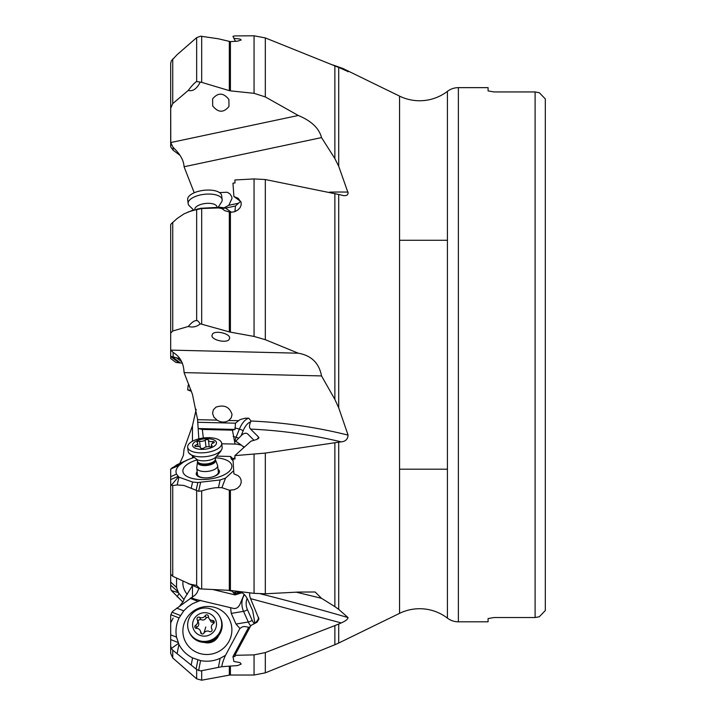 <?xml version="1.0" encoding="UTF-8"?>
<svg xmlns="http://www.w3.org/2000/svg" width="716" height="716" viewBox="0 0 716 716"><rect width="100%" height="100%" fill="white"/><g stroke="black" fill="none" stroke-linecap="round" stroke-linejoin="round"><path stroke-width="1.07" d="M192.461 441.244L192.461 425.743L184.066 449.138L183.394 455.367L179.886 463.225M179.886 605.718L183.394 601.351L184.066 599.059L192.98 584.721M192.461 425.743L196.184 409.364M179.886 358.725L171.938 356.568L170.784 356.55L170.685 358.134M176.53 362.547L182.383 363.155M201.688 208.526L218.434 207.935L221.915 208.544L224.654 210.62L230.409 212.303L234.239 211.802L237.649 210.182L240.093 207.694L241.185 204.928L241.077 202.342L238.222 198.314L233.899 196.524L232.969 183.144L235.018 182.956L234.884 179.976L254.064 178.928L265.323 179.537L338.704 194.466L338.704 407.807L334.873 399.421L321.529 375.927L184.066 372.606C183.752 363.325 180.11 356.613 173.138 352.46L170.685 349.864L170.685 224.672L171.312 223.732L177.183 218.478L183.967 213.887L191.253 210.853L201.688 208.526L201.688 324.196L200.194 323.883C198.43 321.296 197.249 320.213 196.649 320.643C194.555 320.338 191.763 322.281 188.263 326.478L172.744 331.007L170.685 333.092L170.685 356.747M199.138 587.872L196.963 592.893L195.208 595.041L173.138 610.972L171.938 612.189L170.685 615.733L170.685 653.422L172.744 657.95L196.649 678.822L196.649 669.496L200.605 670.91L221.915 666.703L237.649 665.558L241.194 664.063L240.039 662.613L233.899 661.45L232.969 656.59L235.018 656.518L234.884 655.31L250.922 625.48L257.008 622.222L258.932 618.991L250.555 598.639L341.201 622.92L338.704 624.039L338.704 643.04L399.564 613.352L399.564 96.123L342.803 68.432L348.2 71.725M213.082 589.59L235.081 594.915L241.48 592.875L235.743 593.832L238.625 592.508L241.14 592.49C243.744 593.376 246.018 595.909 247.969 600.097L252.712 610.739L254.914 623.35L256.883 621.22A15.018 7.223 73.9 0 0 258.664 617.434M244.165 594.387L239.717 604.832L238.186 606.971L236.37 608.206L234.266 608.573L195.701 599.408L191.029 597.726M201.688 36.239L201.688 82.358L196.649 81.508C194.555 82.77 191.763 85.75 188.263 90.449L172.744 103.605L170.685 108.331L170.685 63.42L171.312 60.86L177.183 54.613L196.649 37.662L200.605 36.194L218.434 38.798L230.409 41.635L237.649 41.143L241.185 39.989L240.039 39.031L233.899 38.36L232.969 36.301L234.884 35.916L254.064 35.8L265.323 37.912L338.704 67.447L338.704 166.273L334.873 158.576L321.529 137.597L184.066 166.756L194.224 192.774M184.066 372.606L192.461 394.373L197.598 419.666L198.815 438.845M332.922 64.95L342.803 68.432M179.877 155.238L173.138 150.217L170.784 147.066L170.685 93.814M184.057 599.731L178.454 592.678L171.312 590.521L182.92 602.093M170.685 567.027L170.685 582.099L176.53 587.46L178.454 592.678M176.53 587.46L176.575 578.134M183.001 581.24A24.639 19.153 -170.5 0 0 184.898 590.906A24.639 19.153 -170.5 0 0 187.27 594.396M170.685 582.099L170.685 588.588L171.312 590.521M338.704 643.04L334.873 644.74L334.873 625.596L338.704 624.039M234.884 655.31L254.064 654.88L265.323 652.58L334.873 625.596M170.685 620.602L170.685 618.74M221.915 666.703C221.817 665.039 222.783 661.754 224.806 656.841L225.513 655.328L220.143 658.353C213.842 661.128 207.309 661.879 200.552 660.617L192.568 657.906C186.518 654.836 181.971 650.316 178.919 644.355L176.53 637.124C175.322 630.536 176.172 624.146 179.089 617.935L183.752 610.837L187.529 607.132L192.327 603.803L200.704 600.321M231.259 613.406L236.011 624.048L248.291 621.998L243.538 611.357L231.259 613.406L230.561 607.553M225.513 655.328L239.905 628.478L236.011 624.048M229.872 620.414A24.639 23.888 -25.1 0 0 197.652 608.672A24.639 23.888 -25.1 0 0 184.898 640.552A24.639 23.888 -25.1 0 0 217.127 652.294A24.639 23.888 -25.1 0 0 229.872 620.414M239.117 592.409L238.625 592.508A3.007 2.533 -137.2 0 0 236.092 591.998L236.799 591.228M235.081 594.915L234.767 594.316L235.743 593.832M228.395 590.315L232.431 591.291L234.767 594.316M232.431 591.291L233.47 590.825M258.915 437.932L258.664 437.145L257.008 439.4L250.922 441.19L234.884 455.627L265.323 453.085L338.704 442.175L338.704 609.379L348.074 617.586C347.806 619.304 345.515 621.076 341.201 622.92M338.704 609.379L334.873 606.631L334.873 442.604M296.245 592.177L321.529 598.308L334.873 606.631M170.685 483.864L171.312 485.251L172.744 485.538L177.183 484.947L183.967 485.466L198.618 491.248L201.688 490.908C208.705 488.742 214.281 487.641 218.434 487.614L221.915 487.668L225.513 478.145L220.143 479.944L197.849 482.521L192.568 482.047L178.919 477.16L176.53 474.144C175.322 471.316 176.172 468.398 179.089 465.391L183.752 461.847L188.335 459.52L176.754 464.863L170.685 469.275L170.685 574.151L172.744 576.282L200.194 588.883L229.326 590.351L229.326 490.2L234.239 489.708L237.649 488.07L240.093 485.529L241.185 482.665L241.077 479.971L240.039 477.644L238.24 475.746L233.899 473.822L232.969 459.189L235.018 458.992L234.884 455.627M221.754 443.795L236.549 444.09L241.48 445.164L235.743 441.226L241.14 435.731C243.521 433.27 245.66 432.634 247.548 433.806L254.001 440.322M244.022 447.384L241.48 445.164M233.192 458.992L230.561 456.468L216.984 456.137M203.326 437.995L202.324 429.448L198.108 428.544L235.072 429.43L235.448 423.192L197.553 422.27M235.081 444.117L232.431 430.173L235.072 429.43M232.431 430.173L202.324 429.448M217.055 420.131L213.86 417.079L212.562 413.293L213.368 409.82L215.955 407.171C224.171 404.424 229.532 406.84 232.029 414.412L231.277 417.786L228.825 420.417C225.048 422.682 221.128 422.583 217.055 420.131L197.598 419.666M235.448 423.192L240.075 419.576L245.167 418.216L248.783 418.198L251.039 421.026L250.654 421.849C249.159 425.089 249.123 427.506 250.555 429.099C280.833 430.414 311.048 434.666 341.201 441.853C345.515 441.504 347.806 439.257 348.074 435.104A450.65 386.595 -149.6 0 0 251.039 421.026M338.704 407.807L348.074 435.104M234.964 211.56L235.448 206.002L225.585 208.096M219.481 192.577L227.223 192.255L229.845 193.785L231.724 196.649L232.029 198.341L228.825 205.277L224.135 207.783M235.448 206.002L240.576 201.375M338.704 166.273L348.209 193.222L347.341 194.922L346.096 195.513L343.841 195.683L338.704 194.466M265.323 37.912L265.323 96.928L298.277 115.482C311.344 120.888 319.094 128.262 321.529 137.597M338.704 67.447L348.074 71.564A450.65 108.707 -15.5 0 0 347.788 71.627M265.323 96.928L254.064 93.322L254.064 35.8M230.409 41.635L230.409 90.86L254.064 93.322M230.409 90.86L229.326 90.646L229.326 41.528M201.688 82.358L229.326 90.646M188.263 90.449C192.864 91.603 196.837 88.829 200.194 82.125M298.277 115.482L170.694 142.556L170.685 108.331M212.589 98.951L212.706 105.95C218.246 112.797 223.678 112.94 228.995 106.407L228.878 99.408C223.347 92.57 217.915 92.418 212.589 98.951M184.066 166.756C183.752 160.375 180.11 153.931 173.138 147.442L173.138 150.217M170.694 142.556L173.138 147.442M338.704 442.175L341.201 441.853M488.088 87.647L488.088 90.923L488.088 87.647L458.374 87.647A18.025 18.025 0 0 0 447.428 91.353L447.428 91.353A45.788 45.788 0 0 1 399.564 96.123M458.374 87.647L458.374 621.819A18.025 18.025 0 0 1 447.428 618.123A45.788 45.788 0 0 0 399.564 613.352M494.094 617.532L535.103 617.532L494.094 617.532L488.088 618.543L494.094 617.532M488.088 618.543L488.088 621.819L488.088 618.543M458.374 621.819L488.088 621.819M494.094 91.943L488.088 90.923L494.094 91.943L535.103 91.943L494.094 91.943M545.315 610.56L545.315 98.915L545.315 610.56L539.309 616.753L535.103 617.532L535.103 91.943L539.309 92.713L535.103 91.943M545.315 98.915L539.309 92.713M539.309 616.753L535.103 617.532M447.428 469.204L399.564 469.204M447.428 240.272L399.564 240.272M249.687 592.803L249.651 595.828L250.555 598.639M230.409 666.122L230.409 675.027L254.064 675.027L254.064 654.88M334.873 644.74L265.323 672.843L265.323 652.58M170.685 645.823L171.312 648.49L172.744 650.164L172.744 657.95M178.454 643.433L171.312 648.49M196.649 669.496L172.744 650.164M248.944 627.305L244.541 626.491L242.42 626.831L239.905 628.478M201.688 670.758L201.688 680.2L229.326 675.125L229.326 666.202M250.251 626.724L248.577 627.467L232.969 656.59M218.586 635.647A11.689 11.331 154.9 0 1 204.194 642.395M209.77 641.661A10.516 10.194 -25.1 0 0 214.46 639.469M228.637 420.534L238.446 420.65M258.351 438.738A15.018 7.366 104.9 0 0 258.664 437.145L250.555 429.099M265.323 453.085L265.323 593.788L298.277 592.069L315.13 591.989L321.529 598.308M188.335 459.52L193.58 457.587M233.022 460.227L231.259 459.01L230.561 456.468M231.259 459.01L233.049 460.648M225.513 478.145L233.667 470.698M197.052 459.887A24.639 10.633 -6.6 0 0 184.817 474.896A24.639 10.633 -6.6 0 0 184.898 474.968A24.639 10.633 -6.6 0 0 208.714 479.156A24.639 10.633 -6.6 0 0 230.794 469.571A24.639 10.633 -6.6 0 0 229.872 462.25A24.639 10.633 -6.6 0 0 215.453 457.757M234.767 441.674L235.743 441.226M230.409 490.218L230.409 590.449L254.064 593.34L254.064 454.445M265.323 593.788L254.064 593.34M230.409 590.449L229.326 590.351M178.454 476.793L171.312 485.251M200.194 588.883L196.649 585.455L188.263 583.791M221.915 487.668L229.326 490.2M234.946 457.381L232.969 459.189M196.739 468.094L197.473 474.413A10.516 4.538 -6.6 0 0 198.323 475.925A10.516 4.538 -6.6 0 0 210.298 477.429A10.516 4.538 -6.6 0 0 218.362 471.996L217.628 465.677A10.516 4.538 173.4 0 1 217.279 467.127A10.516 4.538 173.4 0 1 206.065 471.531A10.516 4.538 173.4 0 1 196.739 468.094A10.516 4.538 173.4 0 1 196.748 467.593L197.5 462.142A9.138 3.947 173.4 0 0 205.098 465.579A9.138 3.947 173.4 0 0 215.337 461.748A9.138 3.947 173.4 0 0 215.534 460.057L217.512 465.185A10.516 4.538 173.4 0 1 217.628 465.677M218.058 469.32A11.689 5.048 173.4 0 1 218.532 469.696A11.689 5.048 173.4 0 1 213.735 476.534A11.689 5.048 173.4 0 1 203.102 477.787A11.689 5.048 173.4 0 1 197.195 475.728A11.689 5.048 173.4 0 1 197.16 471.737M265.323 179.537L265.323 339.697L298.277 353.194C311.344 355.476 319.094 363.057 321.529 375.927M170.694 350.106L298.277 353.194M221.915 208.544L225.513 208.043L231.358 212.285M225.513 208.043L220.143 207.255L200.552 208.293L188.048 212.017M230.409 212.303L230.409 332.152L254.064 336.439L254.064 178.928M265.323 339.697L254.064 336.439M230.409 332.152L229.326 331.902L229.326 212.196M201.688 324.196L229.326 331.902M188.263 326.478C192.864 327.651 196.837 326.782 200.194 323.883M212.589 333.862L211.891 335.679C211.963 340.055 225.853 343.313 228.995 339.697L229.693 337.88C229.621 333.504 215.731 330.237 212.589 333.862M240.818 201.545L233.899 196.524M235.582 41.403L233.899 38.36M170.685 142.063L170.685 143.63M170.685 94.414L170.685 146.324M189.31 385.584L188.111 385.459L187.655 389.889L191.02 390.238M189.176 631.986L189.642 632.971A17.121 16.602 -25.1 0 0 206.521 642.315A17.121 16.602 -25.1 0 0 221.584 629.686A17.121 16.602 -25.1 0 0 220.653 618.436L220.188 617.452A17.121 16.602 154.9 0 1 221.128 628.702A17.121 16.602 154.9 0 1 206.065 641.33A17.121 16.602 154.9 0 1 189.176 631.986A17.121 16.602 154.9 0 1 188.245 620.736A17.121 16.602 154.9 0 1 203.308 608.108A17.121 16.602 154.9 0 1 220.188 617.452M216.08 627.207A12.02 11.653 154.9 0 1 201.42 635.799A12.02 11.653 154.9 0 1 193.007 621.622A12.02 11.653 154.9 0 1 207.667 613.03A12.02 11.653 154.9 0 1 216.08 627.207M200.632 632.335A1.754 1.7 -25.1 0 0 203.881 633.123A4.162 4.036 154.9 0 1 209.511 631.53A1.754 1.7 -25.1 0 0 211.891 629.149A4.162 4.036 154.9 0 1 213.413 623.609A1.754 1.7 -25.1 0 0 212.554 620.441A4.162 4.036 154.9 0 1 208.454 616.494A1.754 1.7 -25.1 0 0 205.206 615.706A4.162 4.036 154.9 0 1 199.576 617.299A1.754 1.7 -25.1 0 0 197.186 619.68A4.162 4.036 154.9 0 1 195.665 625.22A1.754 1.7 -25.1 0 0 196.533 628.388A4.162 4.036 154.9 0 1 200.632 632.335L201.232 633.606M201.599 633.839L200.265 630.68M195.665 625.22L196.667 627.35L195.808 628.29M196.667 627.35C198.788 626.088 199.29 624.245 198.189 621.81L197.974 620.414L200.57 619.421C202.95 620.584 204.821 620.056 206.199 617.836L208.49 617.022M208.821 618.15L211.22 621.998L214.2 622.634M187.673 447.24L188.138 451.232A17.121 7.393 -6.6 0 0 188.934 453.067A17.121 7.393 -6.6 0 0 205.546 456.647A17.121 7.393 -6.6 0 0 221.584 449.657A17.121 7.393 -6.6 0 0 221.853 449.129A17.121 7.393 -6.6 0 0 222.157 447.294L221.691 443.302A17.121 7.393 173.4 0 1 221.128 445.665A17.121 7.393 173.4 0 1 202.861 452.825A17.121 7.393 173.4 0 1 187.673 447.24A17.121 7.393 173.4 0 1 188.245 444.869A17.121 7.393 173.4 0 1 206.512 437.709A17.121 7.393 173.4 0 1 221.691 443.302M216.08 444.323A12.02 5.182 173.4 0 1 201.42 449.371A12.02 5.182 173.4 0 1 193.007 443.768A12.02 5.182 173.4 0 1 207.667 438.72A12.02 5.182 173.4 0 1 216.08 444.323M200.632 447.894A1.754 0.761 -6.6 0 0 200.632 447.93A1.754 0.761 -6.6 0 0 201.966 448.511A1.754 0.761 -6.6 0 0 203.881 447.974A4.162 1.799 173.4 0 1 209.511 446.793A1.754 0.761 -6.6 0 0 212.061 446.095A1.754 0.761 -6.6 0 0 212.124 445.853A1.754 0.761 -6.6 0 0 211.891 445.54A4.162 1.799 173.4 0 1 211.363 444.788A4.162 1.799 173.4 0 1 211.497 444.215A4.162 1.799 173.4 0 1 213.413 442.944A1.754 0.761 -6.6 0 0 214.227 442.407A1.754 0.761 -6.6 0 0 214.281 442.166A1.754 0.761 -6.6 0 0 212.554 441.602A4.162 1.799 173.4 0 1 208.454 440.277A4.162 1.799 173.4 0 1 208.454 440.188A1.754 0.761 -6.6 0 0 208.446 440.152A1.754 0.761 -6.6 0 0 207.121 439.579A1.754 0.761 -6.6 0 0 205.206 440.107A4.162 1.799 173.4 0 1 199.576 441.289A1.754 0.761 -6.6 0 0 197.025 441.996A1.754 0.761 -6.6 0 0 196.963 442.237A1.754 0.761 -6.6 0 0 197.186 442.551A4.162 1.799 173.4 0 1 197.723 443.302A4.162 1.799 173.4 0 1 197.58 443.875A4.162 1.799 173.4 0 1 195.665 445.146A1.754 0.761 -6.6 0 0 194.859 445.683A1.754 0.761 -6.6 0 0 194.797 445.925A1.754 0.761 -6.6 0 0 196.533 446.48A4.162 1.799 173.4 0 1 200.632 447.813A4.162 1.799 173.4 0 1 200.632 447.894L200.641 447.965M188.899 205.394A17.121 7.393 -6.6 0 1 188.711 205.125A17.121 7.393 -6.6 0 1 188.138 203.613A17.121 7.393 -6.6 0 1 202.476 194.555A17.121 7.393 -6.6 0 1 221.584 198.153A17.121 7.393 -6.6 0 1 222.157 199.674A17.121 7.393 -6.6 0 1 221.781 201.67M222.157 199.674L221.691 195.683A17.121 7.393 173.4 0 0 221.128 194.161A17.121 7.393 173.4 0 0 202.019 190.563A17.121 7.393 173.4 0 0 187.673 199.621L188.138 203.613M192.461 457.954L192.461 456.719M192.461 597.072L192.461 585.724M173.138 352.46L173.138 356.917M176.754 358.027L181.757 361.795M171.938 356.568L180.405 362.949M170.784 356.55L179.089 362.815M177.183 596.902L178.919 593.457M178.078 591.881L170.685 585.106M171.938 612.189L180.405 615.483M176.754 608.126L183.752 610.837M190.143 598.316L197.84 601.306M250.707 625.873A13.819 9.756 80.5 0 1 248.291 621.998A3.007 0.734 155.9 0 0 252.175 620.298L247.432 609.656A3.007 0.734 -24.1 0 1 243.538 611.357A13.819 9.756 80.5 0 1 244.514 594.736M235.009 594.799L235.68 594.683M348.074 617.586A450.65 84.873 -164.6 0 0 260.391 593.824M238.446 203.237L228.825 205.277M348.074 192.103A450.65 397.201 -33.4 0 0 329.575 192.139M334.873 158.576L334.873 65.738M447.428 91.353L447.428 618.123M241.748 591.837L241.14 592.49M234.678 594.253A18.025 8.673 73.9 0 1 236.092 591.998L233.21 592.83M257.134 622.141A3.007 2.533 42.8 0 0 256.883 621.22M230.409 675.027L229.326 675.125M170.685 634.85L176.53 637.124M170.784 614.704L179.089 617.935M178.078 642.476L170.685 639.603M177.183 653.368L178.919 644.355M191.253 664.725L192.568 657.906M196.112 669.013L197.849 659.964M198.618 670.641L200.552 660.617M218.434 667.231L220.143 658.353M201.688 680.2L196.649 678.822M225.236 655.507L225.11 656.178M247.432 609.656A10.812 7.634 80.5 0 1 247.154 598.451M254.404 623.699A10.812 7.634 80.5 0 1 252.175 620.298M250.654 421.849A15.018 7.366 104.9 0 0 243.109 430.862A3.007 0.644 22 0 0 239.395 429.099A18.025 8.834 104.9 0 1 248.783 418.198M233.21 436.491L236.092 437.261L239.395 429.099L234.893 427.9M171.938 467.843L180.405 464.192M176.754 464.863L183.752 461.847M244.317 447.115L243.154 446.31M235.009 443.634L235.68 444.09M243.109 430.862L241.14 435.731M234.678 441.486A18.025 8.834 104.9 0 1 236.092 437.261A3.007 0.644 -158 0 1 238.625 438.246M170.685 476.668L176.53 474.144M170.784 468.98L179.089 465.391M178.078 476.4L170.685 479.595M177.183 484.947L178.919 477.16M172.744 485.538L172.744 576.282M196.649 585.455L196.649 490.639M191.253 487.945L192.568 482.047M196.112 490.335L197.849 482.521M198.618 491.248L200.552 482.593M218.434 487.614L220.143 479.944M201.688 490.908L201.688 589.035M225.236 478.252L225.11 478.834M198.323 475.925A12.02 10.149 -47.6 0 1 197.195 475.728M235.501 211.354L234.893 210.978M334.873 399.421L334.873 193.445M172.744 222.416L172.744 331.007M196.649 320.643L196.649 209.448M191.253 210.853L192.568 210.334M196.112 209.564L197.849 208.866M198.618 209.063L200.552 208.293M218.434 207.935L220.143 207.255M196.649 81.508L196.649 37.662M172.744 58.936L172.744 103.605M199.576 617.299L200.57 619.421M205.206 615.706L206.199 617.836M212.554 620.441L213.556 622.571M205.761 627.01A20.146 3.141 -76.4 0 1 203.89 633.114M197.491 461.328A9.013 3.893 -6.6 0 0 197.5 461.605A9.013 3.893 -6.6 0 0 205.492 464.541A9.013 3.893 -6.6 0 0 215.104 460.773A9.013 3.893 -6.6 0 0 215.409 459.529A9.013 3.893 -6.6 0 0 215.355 459.26M215.534 460.057L215.346 458.992A9.013 3.893 173.4 0 1 215.042 460.236A9.013 3.893 173.4 0 1 205.429 464.004A9.013 3.893 173.4 0 1 197.437 461.059L197.5 462.142M215.239 457.658A11.179 4.824 173.4 0 1 197.142 459.69L188.881 452.986M195.665 445.146L195.826 446.48M199.576 441.289L200.256 447.187M205.206 440.107L206.002 446.999M208.472 440.358L209.215 446.757L208.454 440.277M212.554 441.602L212.742 443.222M211.891 445.54L211.972 446.211M217.02 207.04A11.179 4.824 173.4 0 0 216.644 205.993A11.179 4.824 173.4 0 0 204.069 203.666A11.179 4.824 173.4 0 0 194.824 209.645M170.685 358.483L175.993 362.493M170.685 622.911L173.138 618.069M254.064 675.027L265.323 672.843M188.854 384.403L188.111 385.459M191.405 391.33L187.655 389.889M198.368 622.159L197.356 619.993M212.061 629.543L211.73 628.836M196.721 459.457L197.437 461.059M215.346 458.992L215.632 457.336M215.319 457.587L220.689 451.411L221.835 449.174M198.09 446.471L197.723 443.302M211.56 446.498L211.363 444.788M193.615 210.003L188.881 205.367M218.308 207.112L221.835 201.554"/></g></svg>
